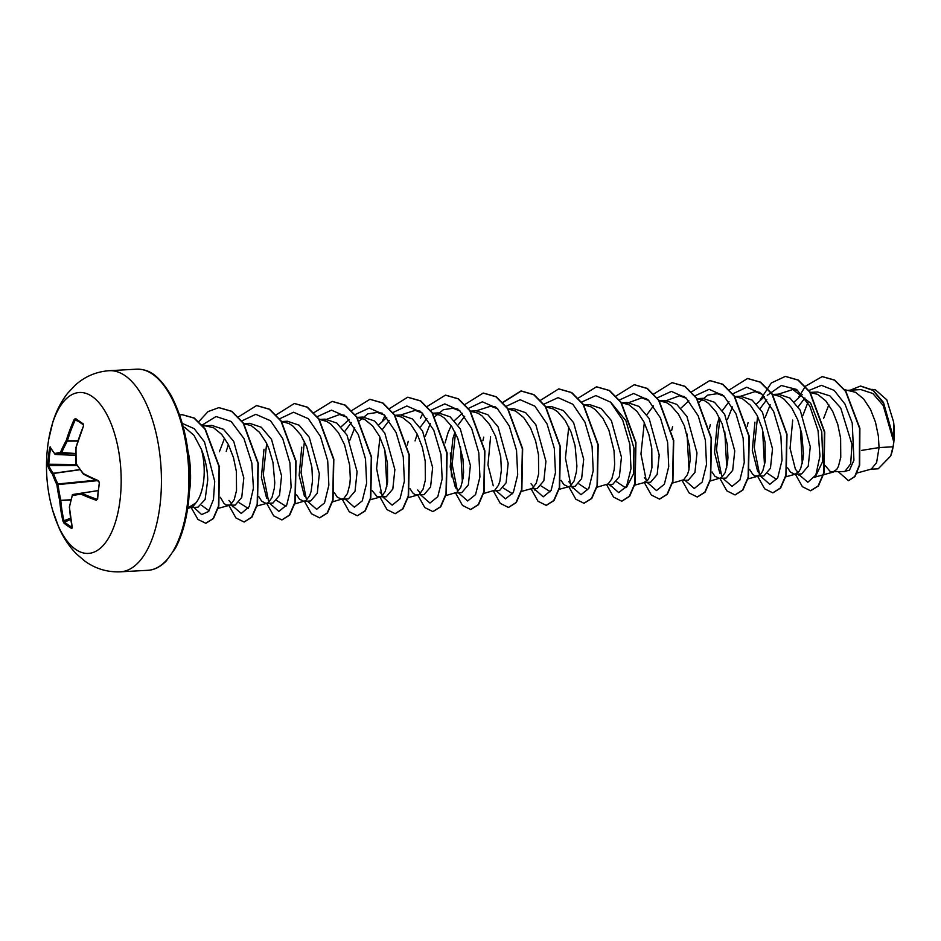 <?xml version="1.0" encoding="UTF-8"?>
<svg xmlns="http://www.w3.org/2000/svg" width="941" height="941" viewBox="0 0 941 941"><rect width="100%" height="100%" fill="white"/><g stroke="black" fill="none" stroke-linecap="round" stroke-linejoin="round"><path stroke-width="1.41" d="M96.288 500.294L97.558 498.73L96.288 500.294A161.123 54.966 -178.4 0 1 81.02 494.154L72.292 495.507A160.935 98.664 145.1 0 0 69.481 507.281A161.123 127.541 120.5 0 0 72.281 527.595L71.751 528.571A161.005 73.304 164.2 0 1 63.976 523.125L62.953 521.055A161.123 140.456 -49.4 0 1 59.671 500.4A160.935 148.654 -99.9 0 1 56.907 484.709A160.935 102.44 -165.7 0 1 52.484 474.146A161.123 54.966 -178.4 0 1 47.979 466.418L47.85 464.242A161.005 152.524 -13.9 0 1 48.52 456.056A161.005 152.524 -13.9 0 1 49.65 447.916L50.567 448.281A160.135 151.713 166.1 0 0 49.45 456.385A160.135 151.713 166.1 0 0 48.779 464.513L48.861 465.607A160.252 54.672 1.6 0 0 53.343 473.288L53.484 473.452A160.064 101.887 14.3 0 0 57.883 483.968L58.036 484.556A160.064 147.855 80.1 0 0 60.8 500.165L60.789 500.494A160.252 139.703 130.6 0 0 64.047 521.043L64.541 522.079A160.135 72.904 -15.8 0 0 72.151 527.419L72.198 527.254M79.326 421.991A160.135 16.515 -154 0 1 75.868 419.521A0.87 0.753 -53.8 0 1 75.727 419.439L83.478 424.873A0.87 0.694 -55.9 0 1 83.302 423.932L83.49 426.05A161.123 127.541 120.5 0 0 76.103 447.293A160.935 135.739 82 0 0 75.868 463.148A160.935 89.536 24.6 0 0 83.29 473.546A161.123 42.051 10.8 0 0 98.452 480.686L99.428 482.815A161.005 95.829 109.9 0 0 98.382 491.014A161.005 95.829 109.9 0 0 97.629 499.142M52.649 510.269A161.146 161.146 0 0 1 48.732 439.318L48.732 439.318A80.573 37.075 86.8 0 1 94.312 398.125A80.573 37.075 86.8 0 1 120.225 498.424A80.573 37.075 86.8 0 1 90.36 553.179A80.573 37.075 86.8 0 1 52.649 510.269L58.695 527.125C63.165 537.393 69.058 546.309 76.386 553.873L84.855 561.118C95.476 568.752 107.321 572.328 120.389 571.822A100.722 46.344 86.8 0 0 160.241 503.094A100.722 46.344 86.8 0 0 109.297 370.695L136.727 369.178A100.722 46.344 -93.2 0 1 187.671 501.577A100.722 46.344 -93.2 0 1 147.819 570.305L120.389 571.822M49.65 447.916L50.144 446.81A161.123 42.051 10.8 0 0 54.754 453.538A160.935 12.903 0.1 0 1 60.471 452.35A160.935 111.567 -24.4 0 1 66.293 440.412A161.123 140.456 -49.4 0 1 74.163 419.498L75.527 418.486A161.005 16.609 26 0 0 79.232 421.133A161.005 16.609 26 0 0 83.302 423.932M187.988 451.057A45.309 20.843 86.8 0 1 190.376 474.158L190.223 474.17A44.956 20.69 86.8 0 1 189.717 486.968A44.956 20.69 86.8 0 1 189.623 487.803M190.376 474.158L190.517 473.676A44.956 20.69 86.8 0 1 190.035 486.944A44.956 20.69 86.8 0 1 189.459 491.19M190.223 474.17L189.811 479.91M187.73 508.058L195.928 502.87A40.451 18.608 -93.2 0 0 203.726 480.145A40.451 18.608 -93.2 0 0 201.386 449.327L194.011 435.401L184.659 427.273M190.976 507.575L197.975 507.187L205.126 499.448L207.738 479.922C207.479 469.488 205.361 459.29 201.386 449.327M187.671 508.481L192.717 506.846L195.928 502.87M857.039 473.005L871.307 469.112L876.624 462.537L879.047 447.575L893.044 446.799A40.451 18.608 -93.2 0 0 893.727 442.094A40.451 18.608 -93.2 0 0 893.75 441.858L883.211 405.512L872.813 393.491L860.933 389.598L848.582 390.28M861.474 450.433L879.047 447.575L878.376 436.118L875.495 422.203L870.449 409.264L863.603 398.89L855.534 392.315L844.677 389.668M825.398 465.771L830.362 471.712L844.853 471.512L850.676 463.831L851.97 444.399L840.725 407.982L829.891 395.879L817.588 391.985L809.989 392.409M832.55 472.194L836.702 469.5L838.419 466.407L840.76 457.208L840.619 438.2L837.737 424.285L832.691 411.358L825.845 400.972L817.764 394.397L810.001 392.432M792.698 420.086L790.064 448.292L795.392 469.171L798.121 472.547M795.216 474.252L801.626 473.899L808.225 466.171L810.272 446.693L800.226 410.217L790.017 398.09L778.289 394.161L773.055 394.444M787.641 467.853L790.416 472.1L794.792 474.276L798.933 471.582L800.65 468.489L802.991 459.29L803.473 453.48L801.685 433.307L797.697 419.674L791.699 407.841L784.147 399.231L779.995 396.479L772.455 394.35M754.929 422.168L752.294 450.316L757.623 471.265L760.363 474.629M749.624 469.43L752.659 474.182L754.835 475.875L763.857 475.981L770.456 468.265L772.514 448.775L762.445 412.264L752.224 400.16L740.52 396.243L735.297 396.526M748.095 422.544L747.213 426.226M757.023 476.358L761.163 473.664L762.892 470.571L765.233 461.384L765.08 442.364L762.198 428.449L757.164 415.522L750.318 405.136L742.237 398.561L734.321 396.373M719.324 417.463L717.171 424.25L714.537 452.433L719.853 473.335M719.677 478.416L726.099 478.063L732.686 470.359L734.745 450.857L724.676 414.358L714.466 402.254L702.762 398.325L697.01 398.643M710.326 424.626L709.455 428.308M712.102 472.017L714.889 476.264L719.265 478.44M710.22 481.004L721.429 477.687L725.123 472.653L727.464 463.466L727.946 457.644L727.322 444.446L722.17 423.838L716.172 412.005L708.62 403.395L704.468 400.643L697.034 398.678M681.919 480.498L688.33 480.145L694.928 472.417L696.987 452.939L686.93 416.463L676.708 404.336L664.993 400.407L659.241 400.725M672.568 426.708L671.686 430.39M672.121 483.168L683.66 479.769L687.353 474.735L688.741 470.594L690.188 459.726L689.553 446.528L684.401 425.92L678.402 414.087L670.851 405.477L666.71 402.724L659.265 400.76M644.326 477.499L647.067 480.875M644.15 482.58L650.572 482.227L657.159 474.523L659.218 455.032L649.149 418.51L638.927 406.406L627.235 402.489L621.472 402.807M643.726 482.604L647.878 479.91L649.596 476.816L651.937 467.63L651.795 448.61L648.914 434.695L643.867 421.768L637.022 411.382L628.941 404.806L621.389 402.677M606.392 484.662L612.803 484.309L619.39 476.605L621.448 457.114L611.391 420.615L601.181 408.5L589.466 404.571L584.232 404.853M596.594 487.344L608.133 483.945L611.826 478.898L614.167 469.712L614.661 463.889L614.026 450.692L608.874 430.096L602.875 418.251L595.324 409.641L591.171 406.9L583.632 404.759M568.799 481.674L571.54 485.038M568.199 486.768L575.033 486.391L581.632 478.675L583.691 459.196L573.634 422.709L563.4 410.57L551.697 406.653L545.945 406.971L553.414 408.982L557.566 411.723L565.106 420.333L571.116 432.178L575.104 445.811L576.892 465.971L576.41 471.794L574.069 480.98L570.364 486.026L568.199 486.768L563.835 484.591L561.048 480.345M531.03 483.745L533.77 487.12M530.853 488.826L537.276 488.473L543.863 480.769L545.921 461.278L535.852 424.756L525.631 412.652L513.939 408.735L507.869 409.064M530.442 488.85L532.606 488.108L536.299 483.062L538.64 473.876L538.499 454.856L535.617 440.953L530.571 428.014L523.725 417.628L515.644 411.064L508.211 409.088M490.579 436.742L487.956 464.925L493.272 485.827M493.096 490.908L499.506 490.555L506.105 482.839L508.164 463.36L498.107 426.873L487.885 414.746L476.17 410.817L470.935 411.111M483.745 437.118L482.862 440.8M483.639 493.496L494.837 490.19L498.53 485.144L499.918 481.016L501.365 470.135L500.73 456.938L495.578 436.342L489.579 424.497L482.039 415.887L477.887 413.146L470.112 411.17M454.974 432.048L452.809 438.824L450.186 466.983L455.503 487.92M455.326 492.99L461.749 492.637L468.336 484.921L470.394 465.442L460.325 428.931L450.104 416.816L438.412 412.899L432.648 413.217M451.198 425.661L448.034 432.684L445.093 442.882M445.869 495.578L457.079 492.272L460.772 487.226L463.113 478.04L463.595 472.217L462.972 459.02L457.82 438.424L451.809 426.579L444.27 417.969L440.117 415.228L432.684 413.252M417.745 489.99L420.474 493.366M409.994 488.673L412.77 492.919L414.957 494.613L423.979 494.719L430.566 487.026L432.637 467.524L422.556 431.013L412.346 418.91L400.643 414.981L394.573 415.322M408.218 441.282L407.335 444.964M417.145 495.095L419.31 494.354L423.003 489.308L425.344 480.122L425.203 461.102L422.321 447.198L417.275 434.26L410.429 423.873L402.348 417.31L394.914 415.334M379.976 492.084L382.716 495.448M372.224 490.755L377.188 496.695L386.21 496.801L392.809 489.073L394.867 469.606L384.81 433.131L374.6 421.003L362.873 417.063L357.121 417.381M379.376 497.177L381.54 496.436L385.245 491.39L387.586 482.204L387.445 463.195L384.551 449.28L379.517 436.342L372.671 425.955L364.59 419.392L357.145 417.416M342.03 499.236L348.452 498.883L355.039 491.178L357.098 471.688L347.029 435.165L336.807 423.062L325.115 419.145L319.881 419.439M334.455 492.837L337.243 497.083L341.618 499.259M332.585 501.824L343.783 498.518L347.476 493.484L349.817 484.286L350.299 478.463L349.676 465.277L344.524 444.67L338.525 432.825L330.973 424.215L326.821 421.474L319.27 419.345M301.755 447.163L299.132 475.346L304.449 496.248M304.272 501.33L310.683 500.965L317.27 493.272L319.34 473.77L309.271 437.271L299.05 425.156L287.346 421.227L282.112 421.521M296.697 494.919L299.473 499.165L303.849 501.341M294.474 504L306.013 500.6L309.707 495.566L311.095 491.425L312.541 480.545L311.906 467.359L306.754 446.752L300.755 434.907L293.216 426.297L289.063 423.556L281.147 421.368M263.986 449.245L261.363 477.416L266.679 498.33M272.925 503.059L279.512 495.331L281.571 475.852L271.526 439.376L261.304 427.238L249.588 423.309L244.354 423.603M258.693 496.495L261.716 501.247L266.091 503.435L268.256 502.682L271.949 497.648L274.29 488.45L274.772 482.639L272.984 462.466L268.997 448.833L266.221 442.588L259.375 432.201L251.294 425.638L243.531 423.662M228.922 500.412L231.651 503.788M220.382 497.319L223.946 503.329L226.134 505.035L235.156 505.141L241.743 497.424L243.813 477.934L233.733 441.411L223.511 429.319L211.819 425.391L202.703 426.073M228.322 505.517L230.486 504.764L234.18 499.73L236.52 490.532L236.379 471.523L233.497 457.608L228.451 444.67L221.606 434.283L213.525 427.72L204.985 425.767M828.845 404.83L823.622 418.38M804.896 398.019L798.286 406.688M802.155 394.585L794.228 401.913M766.786 399.619L760.399 408.171M764.386 396.667L756.458 403.995M729.016 401.713L722.664 410.182M688.859 400.831L680.931 408.159M653.489 405.877L647.09 414.428M464.666 416.287L458.326 424.744M462.278 413.322L454.35 420.651M426.908 418.369L420.556 426.838M417.216 434.13L415.052 440.906M389.139 420.451L382.705 429.072M386.739 417.486L378.811 424.814M351.381 422.533L344.947 431.154M348.982 419.568L341.054 426.896M228.392 444.54L226.228 451.327M224.605 438.153L219.394 451.704M860.639 386.045L872.954 390.092L883.458 402.442L893.95 439.423L893.574 421.85L886.775 399.807L875.53 389.915L871.872 389.327M893.044 446.799L890.692 456.009L878.224 468.806L870.507 469.241M808.942 390.468L821.434 385.34L834.138 390.362L844.959 404.054L852.252 423.132L853.922 460.161L849.476 470.229L843.536 471.582M798.744 396.984L805.32 386.41M805.484 386.222L822.128 376.6L834.42 380.117L845.559 391.327L859.568 428.343L859.345 465.183L854.734 476.487L848.476 480.663L838.455 471.864M850.264 390.186L860.474 386.057L873.083 390.444L883.834 403.665L893.75 441.858M822.293 376.588L834.738 380.105L845.865 391.303L859.886 428.331L859.662 465.172L855.04 476.475L848.641 480.651M893.938 439L893.75 441.752M802.896 415.428L807.86 402.536M209.125 510.798L201.645 505.364M248.248 508.399L239.108 502.694M286.017 506.317L276.866 500.612M323.975 420.286L339.666 414.51L346.688 417.181M349.746 440.459L354.792 427.72M359.309 420.85L367.907 413.828L377.435 412.429L384.469 415.11M386.857 486.285L384.94 450.645M400.748 414.981L415.193 410.347L422.215 413.017M425.273 436.295L430.331 423.544M434.836 416.687L443.434 409.664L452.962 408.276L459.984 410.935M462.384 482.121L460.467 446.481M476.275 410.817L490.731 406.183L497.754 408.853M512.598 493.813L503.459 488.12M550.367 491.731L541.216 486.038M587.666 489.779L578.986 483.956M611.038 402.607L625.847 420.58L633.916 448.069L633.575 473.841L626.553 487.25M625.436 487.697L616.755 481.874M626.083 403.618L641.786 397.855L648.82 400.537M663.852 401.536L679.555 395.773L686.565 398.431M688.977 469.618L687.059 433.977M699.187 402.113L707.785 395.091L717.313 393.691L724.335 396.361M726.734 467.536L724.829 431.895M727.393 419.639L732.439 406.888M740.626 396.232L755.082 391.609L762.104 394.267M776.49 479.369L767.809 473.535M764.504 465.454L762.586 429.814M765.151 417.545L770.208 404.806M778.395 394.15L792.84 389.527L810.672 403.183L821.764 431.813L822.799 461.208L815.365 476.84M802.261 463.372L800.356 427.732M799.121 475.487L798.297 474.076L807.837 482.239L815.847 475.052L819.952 456.032L818.07 430.625L809.825 406.1L796.615 389.456L781.289 385.492L767.28 395.361M757.599 416.416L754.247 447.657L759.434 473.746M760.528 476.158L769.809 484.321L777.689 477.934L782.042 460.173L780.877 435.836L773.655 411.488L761.469 393.679L746.731 387.233L732.557 393.914M719.841 418.498L716.489 449.739L721.676 475.828M722.77 478.24L732.027 486.403L739.897 480.063L744.272 462.384L743.143 438.106L735.98 413.769L723.852 395.902L709.161 389.315L694.976 395.82M685.001 480.333L694.258 488.485L702.127 482.145L706.503 464.466L705.385 440.188L698.222 415.851L686.095 397.984L671.392 391.397L657.218 397.902M644.314 422.662L640.962 453.903L646.149 479.992M647.243 482.415L656.5 490.567L664.37 484.227L668.745 466.548L667.616 442.27L660.453 417.933L648.325 400.066L633.634 393.479L619.449 399.984M609.521 484.486L618.731 492.649L626.6 486.309L630.976 468.63L629.847 444.352L622.683 420.015L610.556 402.148L595.865 395.561L581.679 402.066M568.776 426.826L565.423 458.067L570.622 484.156M571.763 486.568L580.962 494.731L588.843 488.391L593.218 470.712L592.089 446.434L584.926 422.097L572.798 404.23L558.095 397.643L543.922 404.148M533.994 488.661L543.216 496.813L551.097 490.426L555.461 472.676L554.296 448.339L547.074 423.979L534.876 406.183L520.15 399.725L505.964 406.418M496.178 490.743L505.458 498.895L513.339 492.508L517.691 474.758L516.527 450.421L509.304 426.061L497.119 408.265L482.38 401.807L468.206 408.5M455.491 433.072L452.139 464.313L457.326 490.402M458.42 492.825L467.677 500.977L475.546 494.637L479.922 476.958L478.793 452.68L471.629 428.343L459.502 410.476L444.811 403.889L430.625 410.394M420.651 494.907L429.931 503.059L437.8 496.672L442.164 478.922L441 454.585L433.777 430.225L421.58 412.429L406.853 405.983L392.679 412.664M379.952 437.236L376.6 468.477L381.799 494.578M382.881 496.989L392.15 505.141L400.019 498.801L404.395 481.122L403.266 456.844L396.102 432.507L383.975 414.64L369.272 408.065L355.098 414.558M345.124 499.071L354.381 507.223L362.25 500.883L366.625 483.204L365.496 458.926L358.333 434.589L346.206 416.722L331.514 410.147L317.329 416.64M304.425 441.4L301.073 472.641L306.26 498.742M307.354 501.153L316.635 509.304L324.516 502.929L328.868 485.168L327.703 460.831L320.481 436.483L308.295 418.674L293.557 412.229L279.383 418.91M266.668 443.482L263.315 474.723L268.503 500.824M269.596 503.235L278.865 511.386L286.746 505.011L291.11 487.25L289.934 462.913L282.712 438.565L270.526 420.756L255.799 414.311L241.614 420.992M231.874 505.317L241.272 513.468L249.224 506.599L253.435 488.073L251.835 463.066L243.978 438.588L231.157 421.474L216.054 416.522L201.95 425.167M194.458 507.964L201.645 514.574L208.631 511.469L213.466 499.495L214.713 481.298L204.491 441.917L194.187 428.649L182.366 423.45M795.404 474.24L802.391 486.697L810.53 490.767L818.094 485.944L823.657 473.1L824.457 432.131L809.719 392.009L798.05 380.105L785.288 376.412L771.361 382.94L760.293 399.678M757.634 476.322L764.633 488.779L772.773 492.849L780.324 488.026L785.888 475.181L786.7 434.213L771.949 394.091L760.293 382.187L747.53 378.494L729.216 389.95M719.877 478.404L726.864 490.861L735.003 494.931L742.567 490.108L748.13 477.263L748.93 436.295L734.18 396.173L722.523 384.269L709.761 380.576L691.6 391.832M682.107 480.486L689.106 492.943L697.246 497.013L704.797 492.19L710.361 479.334L711.161 438.365L696.422 398.255L684.754 386.351L671.992 382.658L653.83 393.914M644.35 482.568L651.337 495.037L659.476 499.095L667.04 494.272L672.603 481.416L673.403 440.447L658.653 400.337L646.996 388.433L634.234 384.74L616.073 395.996M606.58 484.65L613.579 497.119L621.719 501.177L629.27 496.354L634.834 483.498L635.634 442.529L620.884 402.419L609.227 390.515L596.465 386.822L578.303 398.078M568.811 486.732L575.81 499.2L583.949 503.259L591.501 498.436L597.065 485.58L597.876 444.611L583.126 404.501L571.458 392.609L558.695 388.904L540.393 400.36M531.053 488.814L538.04 501.282L546.18 505.341L553.743 500.518L559.307 487.673L560.107 446.693L545.357 406.583L533.7 394.691L520.938 390.986L502.635 402.442M493.284 490.896L500.283 503.364L508.422 507.434L515.974 502.6L521.537 489.755L522.349 448.786L507.599 408.676L495.931 396.773L483.168 393.067L464.866 404.524M450.351 452.962L451.527 476.864M455.526 492.978L462.513 505.446L470.653 509.516L478.216 504.694L483.78 491.837L484.58 450.868L469.83 410.758L458.173 398.855L445.411 395.149L427.249 406.418M422.744 413.534L420.404 418.427M417.757 495.06L424.756 507.528L432.895 511.598L440.447 506.776L446.01 493.919L446.81 452.95L432.072 412.84L420.404 400.937L407.641 397.231L389.339 408.688M384.987 415.616L382.646 420.509M379.988 497.154L386.986 509.61L395.126 513.68L402.677 508.858L408.241 496.001L409.053 455.032L394.303 414.922L382.646 403.019L369.884 399.313L351.722 410.582M342.23 499.236L349.217 511.692L357.357 515.762L364.92 510.939L370.483 498.083L371.283 457.114L356.545 417.004L344.876 405.1L332.114 401.395L313.953 412.664M304.461 501.318L311.459 513.774L319.599 517.844L327.15 513.021L332.714 500.165L333.526 459.196L318.776 419.086L307.119 407.182L294.357 403.477L276.042 414.934M266.703 503.4L273.69 515.856L281.829 519.926L289.393 515.103L294.945 502.247L295.756 461.278L281.006 421.168L269.349 409.264L256.587 405.559L238.273 417.016M228.934 505.482L235.92 517.938L244.06 522.008L251.623 517.185L257.187 504.329L257.987 463.372L243.249 423.25L231.58 411.346L218.818 407.641L208.067 411.582L198.68 421.733M191.164 507.564L197.975 519.467L205.785 523.267L213.16 518.55L218.5 506.07L219.1 466.842L204.973 429.108L193.999 418.086L182.095 414.687L179.696 414.981M810.695 490.755L818.411 485.932L823.975 473.076L824.775 432.107L810.036 391.997L798.368 380.093L785.453 376.4M772.926 492.837L780.642 488.014L786.206 475.158L787.005 434.189L772.267 394.079L760.599 382.175L747.683 378.482M735.168 494.919L742.872 490.096L748.436 477.24L749.248 436.271L734.498 396.161L722.841 384.257L709.914 380.564M697.399 497.001L705.115 492.178L710.678 479.322L711.478 438.353L696.74 398.243L685.072 386.339L672.156 382.646M659.641 499.083L667.345 494.26L672.909 481.404L673.721 440.435L658.971 400.325L647.302 388.421L634.387 384.728M621.872 501.165L629.588 496.342L635.151 483.486L635.951 442.517L621.201 402.407L609.545 390.503L596.618 386.81M584.102 503.259L591.818 498.424L597.382 485.568L598.182 444.599L583.444 404.489L571.775 392.585L558.86 388.892M546.345 505.341L554.061 500.506L559.613 487.65L560.424 446.681L545.674 406.571L534.018 394.667L521.255 390.974L502.8 402.619M508.575 507.422L516.291 502.588L521.855 489.732L522.655 448.763L507.917 408.653L496.248 396.749L483.333 393.056M470.818 509.504L478.522 504.67L484.086 491.814L484.897 450.845L470.147 410.735L458.479 398.831L445.564 395.138M433.048 511.586L440.764 506.752L446.328 493.896L447.128 452.927L432.378 412.817L420.721 400.913L407.806 397.22M395.279 513.668L402.995 508.834L408.559 495.989L409.37 455.021L394.62 414.899L382.952 402.995L370.036 399.313M357.521 515.75L365.237 510.916L370.789 498.071L371.601 457.103L356.851 416.992L345.194 405.089L332.279 401.395M319.752 517.832L327.468 512.998L333.032 500.153L333.832 459.184L319.093 419.074L307.425 407.171L294.509 403.477M281.982 519.914L289.699 515.092L295.262 502.235L296.074 461.266L281.324 421.156L269.667 409.253L256.74 405.559M244.225 521.996L251.941 517.174L257.505 504.317L258.305 463.348L243.566 423.238L231.898 411.335L218.982 407.641M205.938 523.255L213.466 518.526L218.818 506.046L219.418 466.818L205.291 429.096L194.316 418.063L182.248 414.675M890.692 456.009A40.228 18.514 -93.2 0 0 893.574 421.85M78.444 421.392L75.198 420.027A160.252 139.703 130.6 0 0 67.376 440.835L77.903 440.776M77.809 441.07L67.317 441.117A160.064 110.967 155.6 0 0 61.53 452.997L61.271 453.291A0.87 0.788 -100.2 0 1 60.471 452.35L75.692 453.55M75.68 453.856L61.271 453.291A160.064 12.833 -179.9 0 0 55.578 454.468L55.484 454.456M72.633 494.79L81.726 493.19A160.252 54.672 1.6 0 0 96.911 499.295L97.558 498.73M99.358 482.498L97.205 499.306M98.123 490.59L81.573 493.143A0.87 0.694 -98.8 0 0 81.02 494.154A0.87 0.635 -65.3 0 1 81.726 493.19L98.123 490.649M98.452 480.686L83.561 474.276A0.87 0.623 -62.7 0 0 83.808 474.335A160.252 41.827 -169.2 0 0 98.887 481.427L99.158 482.604C99.123 481.921 99.123 481.921 99.158 482.604L99.428 482.815M69.61 506.587L69.363 506.905A0.87 0.87 0 0 0 69.352 507.117L72.292 495.507A0.87 0.741 -98.8 0 1 72.892 494.484A0.87 0.87 0 0 0 72.186 495.095L72.375 494.872M83.561 474.276A0.87 0.623 -62.7 0 1 83.29 473.546L83.278 474.041A0.87 0.87 0 0 0 83.561 474.276M83.396 474.135L75.715 463.184A0.87 0.87 0 0 0 75.845 463.631L76.28 463.819M72.281 527.595L69.363 507.046M76.115 463.231L75.974 447.151A0.87 0.87 0 0 0 75.939 447.34L76.35 447.457M71.751 528.571A0.87 0.706 -59.4 0 1 72.175 527.548M76.15 447.104L83.49 426.05M63.976 523.125A0.87 0.741 -50.1 0 1 64.541 522.079L70.716 519.444M83.526 425.944L83.443 424.838M62.953 521.055L70.54 518.268M70.928 499.753L59.671 500.4L70.834 500.083M75.727 419.439L75.727 419.439A0.87 0.753 -53.8 0 1 75.527 418.486M75.198 420.027L74.163 419.498M95.958 480.204L57.883 483.968L56.907 484.709L97.088 480.698M79.926 469.571L53.343 473.288A0.87 0.788 -38.5 0 0 52.484 474.146A0.87 0.612 -19.1 0 1 53.484 473.452L80.044 469.735M47.979 466.418A0.87 0.812 -20.6 0 1 48.861 465.607L77.138 465.583M55.578 454.468A0.87 0.823 -103.6 0 1 54.754 453.538A0.87 0.788 -41.7 0 0 54.931 454.185A0.87 0.87 0 0 0 55.543 454.468L75.656 455.373L55.578 454.468M47.85 464.242L76.409 464.501M55.26 454.397A0.87 0.788 -41.7 0 1 54.931 454.185L50.202 447.281A0.87 0.823 -25.1 0 1 50.144 446.81M83.384 424.803A160.135 16.515 -154 0 1 79.55 422.156M136.727 369.178C146.573 369.448 156.618 371.342 171.38 395.926C186.447 425.579 192.187 460.678 188.612 501.224C186.459 520.102 182.072 535.723 175.461 548.097L166.286 560.965C160.335 566.929 154.183 570.046 147.819 570.305M272.925 503.047L266.503 503.411M201.727 424.92L208.208 425.944M218.183 508.375L229.157 505.376M243.378 423.45L245.966 423.85M257.046 505.987L266.915 503.294M339.666 414.51L344.535 415.287M357.039 417.263L359.262 417.604M370.342 499.742L380.211 497.048M377.435 412.429L382.293 413.205M394.808 415.169L397.02 415.522M408.112 497.66L417.98 494.966M415.193 410.347L420.062 411.123M432.566 413.087L434.789 413.44M452.962 408.265L457.832 409.041M469.971 410.946L472.558 411.358M490.731 406.183L495.589 406.947M507.728 408.865L510.316 409.276M521.408 491.414L531.265 488.72M545.862 406.841L548.085 407.194M559.166 489.332L569.034 486.638M634.363 485.25L644.561 482.462M641.786 397.855L646.643 398.619M659.159 400.595L661.382 400.948M679.555 395.773L684.413 396.537M696.916 398.514L699.139 398.866M717.313 393.691L722.182 394.455M747.989 478.922L757.858 476.217M755.082 391.609L759.94 392.373M785.759 476.828L795.627 474.135M792.84 389.527L797.709 390.292M809.848 392.209L812.436 392.62M814.247 477.287L833.385 472.053M610.297 485.897L609.474 484.497M572.54 487.979L571.705 486.579M534.77 490.061L533.947 488.661M232.662 506.728L231.827 505.317M48.732 439.318L52.896 421.897C56.201 411.205 61.083 401.689 67.54 393.373L75.151 385.245C84.878 376.482 96.253 371.624 109.297 370.695M81.573 493.143L72.892 494.484"/></g></svg>
